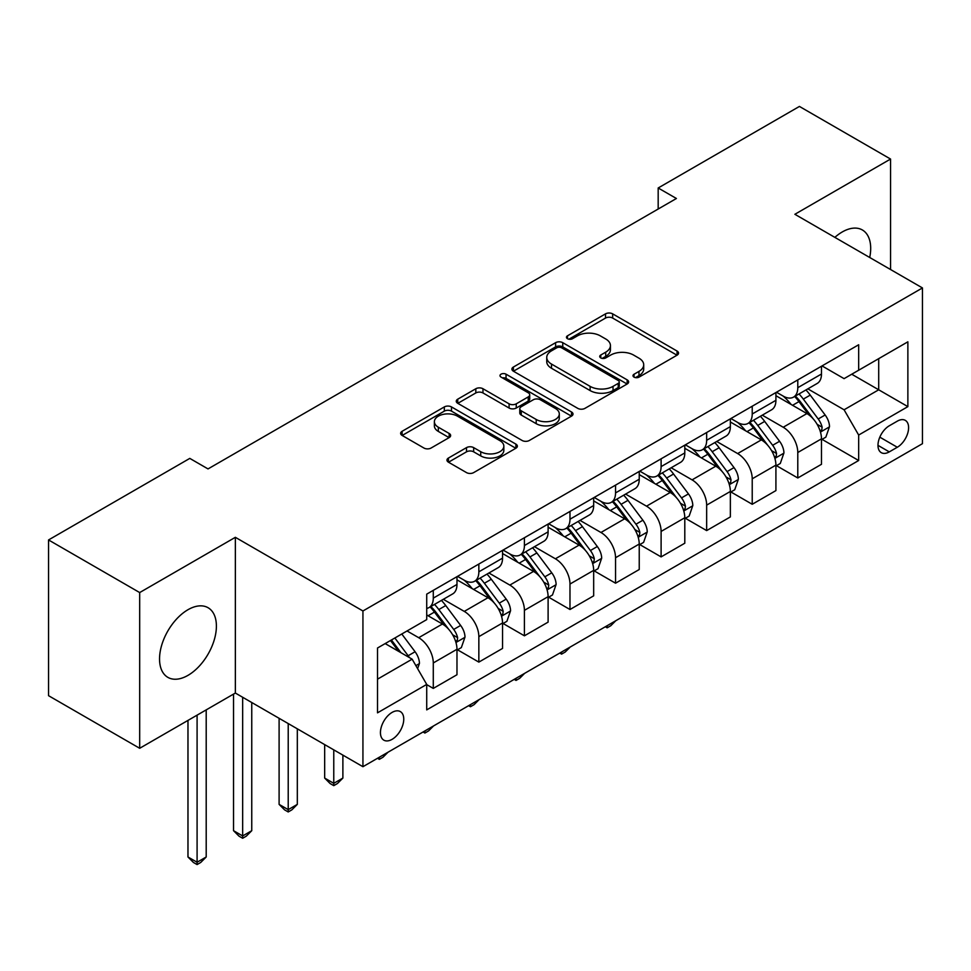 <?xml version="1.0" encoding="UTF-8"?>
<svg xmlns="http://www.w3.org/2000/svg" width="971" height="971" viewBox="0 0 971 971"><rect width="100%" height="100%" fill="white"/><g stroke="black" fill="none" stroke-linecap="round" stroke-linejoin="round"><path stroke-width="1.46" d="M634.051 377.124A3.544 2.039 0 0 0 639.052 377.124L677.066 355.18A5.061 2.925 0 0 0 678.547 353.116A5.061 2.925 0 0 0 677.066 351.053L612.665 313.864A5.061 2.925 0 0 0 605.516 313.864L567.501 335.808A3.544 2.039 0 0 0 566.457 337.265A3.544 2.039 0 0 0 567.501 338.709A3.544 2.039 0 0 0 572.514 338.709L577.429 335.869A16.191 9.346 0 0 1 600.321 335.869L605.698 338.964A16.191 9.346 0 0 1 610.431 345.579A16.191 9.346 0 0 1 605.698 352.182L600.77 355.022A3.544 2.039 0 0 0 599.738 356.466A3.544 2.039 0 0 0 600.77 357.911A3.544 2.039 0 0 0 605.783 357.911L610.698 355.07A16.191 9.346 0 0 1 633.602 355.07L638.967 358.178A16.191 9.346 0 0 1 643.712 364.78A16.191 9.346 0 0 1 638.967 371.395L634.051 374.236A3.544 2.039 0 0 0 633.007 375.68A3.544 2.039 0 0 0 634.051 377.124L634.051 374.236M187.973 675.367A40.212 23.219 120 0 0 214.239 639.938A40.212 23.219 120 0 0 208.073 607.725A40.212 23.219 120 0 0 187.973 609.715A40.212 23.219 120 0 0 161.708 645.145A40.212 23.219 120 0 0 167.874 677.37A40.212 23.219 120 0 0 187.973 675.367M869.713 257.497A40.212 23.219 120 0 0 862.357 229.969A40.212 23.219 120 0 0 842.258 231.96A40.212 23.219 120 0 0 834.854 237.373M392.09 739.344A16.495 9.528 120 0 0 402.868 724.815A16.495 9.528 120 0 0 400.343 711.597A16.495 9.528 120 0 0 392.09 712.411A16.495 9.528 120 0 0 381.324 726.951A16.495 9.528 120 0 0 383.848 740.169A16.495 9.528 120 0 0 392.09 739.344M448.444 458.045A5.061 2.925 0 0 0 446.963 460.108A5.061 2.925 0 0 0 448.444 462.184L466.517 472.61A5.061 2.925 0 0 0 473.666 472.61L515.892 448.238A5.061 2.925 0 0 0 517.373 446.175A5.061 2.925 0 0 0 515.892 444.111L451.491 406.922A5.061 2.925 0 0 0 444.33 406.922L402.115 431.294A5.061 2.925 0 0 0 400.635 433.369A5.061 2.925 0 0 0 402.115 435.433L423.939 448.032A5.061 2.925 0 0 0 431.088 448.032L449.16 437.593A5.061 2.925 0 0 0 450.641 435.53A5.061 2.925 0 0 0 449.16 433.467L438.334 427.216A13.533 7.817 0 0 1 434.377 421.693A13.533 7.817 0 0 1 442.727 414.471A13.533 7.817 0 0 1 457.475 416.171L499.883 440.64A13.533 7.817 0 0 1 503.84 446.175A13.533 7.817 0 0 1 495.489 453.396A13.533 7.817 0 0 1 480.73 451.697L473.666 447.619A5.061 2.925 0 0 0 466.517 447.619L448.444 458.045L448.444 462.184M235.358 537.315L139.678 592.565L48.55 539.949L48.55 695.685L139.678 748.289L235.358 693.051L362.936 766.702L362.936 610.977L235.358 537.315L235.358 693.051M890.553 269.525L890.553 159.05L794.873 214.288L922.45 287.938L362.936 610.977M890.553 159.05L799.424 106.434L658.18 187.986L658.18 209.02M48.55 539.949L189.794 458.397L208.025 468.92L676.411 198.497L658.18 187.986M577.781 408.366A5.061 2.925 0 0 0 584.943 408.366L627.157 383.994A5.061 2.925 0 0 0 628.638 381.931A5.061 2.925 0 0 0 627.157 379.867L562.755 342.678A5.061 2.925 0 0 0 555.606 342.678L513.38 367.05A5.061 2.925 0 0 0 511.899 369.126A5.061 2.925 0 0 0 513.38 371.189L577.781 408.366M502.456 377.889A3.544 2.039 0 0 1 506.049 378.387L506.049 374.187L571.518 411.983A5.061 2.925 0 0 1 573.011 414.047A5.061 2.925 0 0 1 571.518 416.11L529.304 440.494A5.061 2.925 0 0 1 522.155 440.494L457.754 403.305L457.754 399.178A5.061 2.925 0 0 0 456.261 401.241A5.061 2.925 0 0 0 457.754 403.305M457.754 399.178L475.814 388.74A5.061 2.925 0 0 1 482.975 388.74L509.095 403.827A5.061 2.925 0 0 0 516.244 403.827L528.236 396.908A5.061 2.925 0 0 0 529.717 394.845A5.061 2.925 0 0 0 528.236 392.77L501.036 377.076A3.544 2.039 0 0 1 500.004 375.631A3.544 2.039 0 0 1 502.189 373.738A3.544 2.039 0 0 1 506.049 374.187M897.301 421.159L889.278 425.784A15.985 9.225 120 0 0 878.84 439.863A15.985 9.225 120 0 0 881.292 452.668A15.985 9.225 120 0 0 889.278 451.879L897.301 447.255A15.985 9.225 120 0 0 907.739 433.163A15.985 9.225 120 0 0 905.288 420.358A15.985 9.225 120 0 0 897.301 421.159M362.936 766.702L922.45 443.674L922.45 287.938M822.024 365.909L844.078 378.641L858.667 370.23L858.667 344.766L426.718 594.143L426.718 619.607L377.513 648.009L377.513 712.835L426.718 684.421L426.718 709.886L858.667 460.509L858.667 435.044L844.078 409.786L807.836 388.861M858.667 370.23L907.873 341.816L907.873 406.631L858.667 435.044M139.678 592.565L139.678 748.289M851.737 374.223L878.706 389.796L878.706 358.651L907.873 341.816M844.078 409.786L878.706 389.796L907.873 406.631M377.513 679.166L412.141 659.163L385.171 643.591M426.718 684.628L433.284 688.415L433.284 662.95A20.622 11.907 -120 0 0 418.707 637.704L407.043 630.968M433.284 688.415L456.977 674.736L456.977 649.271A20.622 11.907 -120 0 0 442.4 624.025L426.718 614.971M457.523 649.805L478.849 662.113L478.849 636.648A20.622 11.907 -120 0 0 464.272 611.402L443.334 599.313M478.849 662.113L502.541 648.434L502.541 622.969A20.622 11.907 -120 0 0 487.964 597.723L456.977 579.833M503.087 623.503L524.413 635.811L524.413 610.346A20.622 11.907 -120 0 0 509.836 585.088L488.899 572.999M524.413 635.811L548.105 622.132L548.105 596.667A20.622 11.907 -120 0 0 533.528 571.409L502.541 553.519M548.651 597.189L569.977 609.509L569.977 584.044A20.622 11.907 -120 0 0 555.388 558.786L534.463 546.697M569.977 609.509L593.669 595.83L593.669 570.365A20.622 11.907 -120 0 0 579.092 545.107L548.105 527.217M594.216 570.887L615.541 583.195L615.541 557.73A20.622 11.907 -120 0 0 600.952 532.484L580.027 520.395M615.541 583.195L639.234 569.516L639.234 544.051A20.622 11.907 -120 0 0 624.644 518.805L593.669 500.915M639.78 544.585L661.105 556.893L661.105 531.428A20.622 11.907 -120 0 0 646.516 506.17L625.591 494.093M661.105 556.893L684.798 543.214L684.798 517.749A20.622 11.907 -120 0 0 670.208 492.491L639.234 474.613M685.344 518.271L706.657 530.591L706.657 505.126A20.622 11.907 -120 0 0 692.08 479.868L671.143 467.779M706.657 530.591L730.362 516.912L730.362 491.447A20.622 11.907 -120 0 0 715.773 466.189L684.798 448.299M730.908 491.969L752.222 504.277L752.222 478.812A20.622 11.907 -120 0 0 737.644 453.566L716.707 441.477M752.222 504.277L775.914 490.598L775.914 465.133A20.622 11.907 -120 0 0 761.337 439.887L730.362 421.997M776.46 465.667L797.786 477.975L797.786 452.51A20.622 11.907 -120 0 0 783.209 427.252L762.271 415.175M797.786 477.975L821.478 464.296L821.478 438.831A20.622 11.907 -120 0 0 806.901 413.573L775.914 395.695M776.46 392.223L783.209 396.107A20.622 11.907 -120 0 0 793.513 397.127A20.622 11.907 -120 0 0 797.786 387.696L797.786 379.904M730.908 418.525L737.644 422.421A20.622 11.907 -120 0 0 747.961 423.441A20.622 11.907 -120 0 0 752.222 413.998L752.222 406.218M685.344 444.827L692.08 448.723A20.622 11.907 -120 0 0 702.397 449.743A20.622 11.907 -120 0 0 706.657 440.3L706.657 432.52M639.78 471.129L646.516 475.025A20.622 11.907 -120 0 0 656.833 476.045A20.622 11.907 -120 0 0 661.105 466.614L661.105 458.822M594.216 497.443L600.952 501.339A20.622 11.907 -120 0 0 611.269 502.359A20.622 11.907 -120 0 0 615.541 492.916L615.541 485.124M548.651 523.745L555.388 527.641A20.622 11.907 -120 0 0 565.705 528.661A20.622 11.907 -120 0 0 569.977 519.218L569.977 511.438M503.087 550.047L509.836 553.943A20.622 11.907 -120 0 0 520.14 554.963A20.622 11.907 -120 0 0 524.413 545.532L524.413 537.74M457.523 576.361L464.272 580.245A20.622 11.907 -120 0 0 474.576 581.277A20.622 11.907 -120 0 0 478.849 571.834L478.849 564.042M822.024 439.353L858.667 460.509M793.513 397.127L817.206 383.448A20.622 11.907 -120 0 0 821.478 374.017L821.478 366.225M747.961 423.441L771.654 409.762A20.622 11.907 -120 0 0 775.914 400.319L775.914 392.539M702.397 449.743L726.09 436.064A20.622 11.907 -120 0 0 730.362 426.621L730.362 418.841M656.833 476.045L680.525 462.366A20.622 11.907 -120 0 0 684.798 452.935L684.798 445.143M611.269 502.359L634.961 488.68A20.622 11.907 -120 0 0 639.234 479.237L639.234 471.445M565.705 528.661L589.397 514.982A20.622 11.907 -120 0 0 593.669 505.539L593.669 497.759M520.14 554.963L543.833 541.284A20.622 11.907 -120 0 0 548.105 531.853L548.105 524.061M474.576 581.277L498.269 567.598A20.622 11.907 -120 0 0 502.541 558.155L502.541 550.363M426.718 608.416A20.622 11.907 -120 0 0 429.012 607.579L452.704 593.9A20.622 11.907 -120 0 0 456.977 584.457L456.977 576.677M429.012 607.579A20.622 11.907 -120 0 0 433.284 598.136L433.284 590.356M412.141 659.163L426.718 684.421M635.459 377.622L638.967 375.607A16.191 9.346 0 0 0 643.712 368.992L643.712 364.78M610.431 345.579L610.431 349.778A16.191 9.346 0 0 1 605.698 356.393L602.19 358.42M677.005 355.216L612.665 318.075A5.061 2.925 0 0 0 605.516 318.075L568.909 339.207M627.096 384.031L562.755 346.89A5.061 2.925 0 0 0 555.606 346.89L513.453 371.225M618.211 383.375A3.544 2.039 0 0 0 619.255 381.931A3.544 2.039 0 0 0 618.211 380.486L561.687 347.849A3.544 2.039 0 0 0 556.674 347.849L551.492 350.847A16.191 9.346 0 0 0 546.746 357.449A16.191 9.346 0 0 0 551.492 364.064L590.125 386.373A16.191 9.346 0 0 0 613.029 386.373L618.211 383.375L618.211 387.587A3.544 2.039 0 0 0 619.255 386.142L619.255 381.931M546.746 357.449L546.746 361.661A16.191 9.346 0 0 0 551.492 368.264L551.492 364.064M618.211 387.587L613.029 390.585A16.191 9.346 0 0 1 590.125 390.585L551.492 368.264M457.814 403.341L475.814 392.952L475.814 388.74M529.717 394.845L529.717 399.045A5.061 2.925 0 0 1 528.236 401.108L516.244 408.038A5.061 2.925 0 0 1 509.095 408.038L482.975 392.952A5.061 2.925 0 0 0 475.814 392.952M506.049 378.387L571.458 416.158M536.198 419.472A13.533 7.817 0 0 0 550.945 421.171A13.533 7.817 0 0 0 559.296 413.949A13.533 7.817 0 0 0 555.339 408.427L540.398 399.797A5.061 2.925 0 0 0 533.237 399.797L521.257 406.715A5.061 2.925 0 0 0 519.776 408.779A5.061 2.925 0 0 0 521.257 410.842L536.198 419.472L536.198 423.684A13.533 7.817 0 0 0 550.945 425.371A13.533 7.817 0 0 0 559.296 418.161L559.296 413.949M519.776 408.779L519.776 412.991A5.061 2.925 0 0 0 521.257 415.054L521.257 410.842M536.198 423.684L521.257 415.054M503.84 446.175L503.84 450.374A13.533 7.817 0 0 1 495.489 457.596A13.533 7.817 0 0 1 480.73 455.909L473.666 451.831A5.061 2.925 0 0 0 466.517 451.831L448.517 462.22M434.377 421.693L434.377 425.905A13.533 7.817 0 0 0 438.334 431.427L438.334 427.216M449.1 437.642L438.334 431.427M515.819 448.274L451.491 411.134A5.061 2.925 0 0 0 444.33 411.134L402.176 435.469M821.478 439.669L825.86 437.144L829.501 426.621A13.655 7.889 -120 0 0 825.144 414.993L810.251 395.112A39.435 22.77 -120 0 0 805.942 389.954M791.134 404.47A39.435 22.77 -120 0 0 783.063 396.022M820.24 431.306L821.83 429.595L822.121 427.204A13.655 7.889 -120 0 0 818.213 418.987L803.32 399.105A39.435 22.77 -120 0 0 799.024 393.959M795.346 396.071A32.735 18.898 60 0 1 800.723 402.188L813.322 419.011M794.642 396.484A39.435 22.77 60 0 1 798.951 401.63L808.843 414.848M615.784 620.724L610.795 625.712L607.154 627.812L605.321 626.756M607.154 625.712L607.154 627.812M775.914 465.983L780.296 463.458L783.937 452.935A13.655 7.889 -120 0 0 779.579 441.295L764.687 421.414A39.435 22.77 -120 0 0 760.378 416.268M745.57 430.784A39.435 22.77 -120 0 0 737.499 422.324M774.676 457.608L776.266 455.897L776.557 453.518A13.655 7.889 -120 0 0 772.649 445.301L757.756 425.419A39.435 22.77 -120 0 0 753.46 420.261M749.782 422.385A32.735 18.898 60 0 1 755.159 428.49L767.758 445.313M749.078 422.786A39.435 22.77 60 0 1 753.387 427.944L763.291 441.162M570.22 647.038L565.231 652.014L561.59 654.126L559.769 653.07M561.59 652.014L561.59 654.126M730.362 492.285L734.731 489.76L738.373 479.237A13.655 7.889 -120 0 0 734.015 467.609L719.123 447.728A39.435 22.77 -120 0 0 714.814 442.57M700.006 457.086A39.435 22.77 -120 0 0 691.935 448.638M729.112 483.922L730.702 482.199L730.993 479.82A13.655 7.889 -120 0 0 727.085 471.603L712.192 451.721A39.435 22.77 -120 0 0 707.895 446.563M704.218 448.687A32.735 18.898 60 0 1 709.595 454.792L722.206 471.615M703.514 449.1A39.435 22.77 60 0 1 707.823 454.246L717.727 467.464M524.656 673.34L519.667 678.328L516.026 680.428L514.205 679.372M516.026 678.316L516.026 680.428M684.798 518.587L689.167 516.062L692.808 505.539A13.655 7.889 -120 0 0 688.451 493.911L673.558 474.03A39.435 22.77 -120 0 0 669.25 468.872M654.442 483.388A39.435 22.77 -120 0 0 646.37 474.94M683.548 510.224L685.138 508.513L685.441 506.122A13.655 7.889 -120 0 0 681.521 497.905L666.628 478.023A39.435 22.77 -120 0 0 662.331 472.877M658.666 474.989A32.735 18.898 60 0 1 664.03 481.106L676.641 497.929M657.95 475.402A39.435 22.77 60 0 1 662.258 480.548L672.163 493.766M479.091 699.642L474.115 704.63L470.462 706.73L468.641 705.674M470.462 704.63L470.462 706.73M639.234 544.901L643.603 542.376L647.244 531.853A13.655 7.889 -120 0 0 642.887 520.213L627.994 500.332A39.435 22.77 -120 0 0 623.698 495.186M608.878 509.702A39.435 22.77 -120 0 0 600.806 501.242M637.983 536.526L639.573 534.815L639.877 532.436A13.655 7.889 -120 0 0 635.969 524.219L621.064 504.337A39.435 22.77 -120 0 0 616.767 499.179M613.102 501.303A32.735 18.898 60 0 1 618.466 507.408L631.077 524.231M612.398 501.704A39.435 22.77 60 0 1 616.694 506.862L626.598 520.08M433.527 725.956L428.551 730.932L424.897 733.044L423.077 731.988M424.897 730.932L424.897 733.044M593.669 571.203L598.039 568.678L601.68 558.155A13.655 7.889 -120 0 0 597.323 546.527L582.43 526.646A39.435 22.77 -120 0 0 578.133 521.488M563.314 536.004A39.435 22.77 -120 0 0 555.242 527.556M592.419 562.84L594.009 561.117L594.313 558.738A13.655 7.889 -120 0 0 590.404 550.521L575.512 530.639A39.435 22.77 -120 0 0 571.203 525.481M567.537 527.605A32.735 18.898 60 0 1 572.902 533.71L585.513 550.533M566.833 528.006A39.435 22.77 60 0 1 571.13 533.164L581.034 546.382M387.963 752.258L382.987 757.234L379.333 759.346L377.513 758.29M379.333 757.234L379.333 759.346M548.105 597.505L552.475 594.98L556.116 584.457A13.655 7.889 -120 0 0 551.759 572.829L536.866 552.948A39.435 22.77 -120 0 0 532.569 547.79M517.749 562.306A39.435 22.77 -120 0 0 509.678 553.858M546.855 589.142L548.445 587.431L548.749 585.04A13.655 7.889 -120 0 0 544.84 576.823L529.948 556.941A39.435 22.77 -120 0 0 525.639 551.795M521.973 553.907A32.735 18.898 60 0 1 527.338 560.024L539.949 576.847M521.269 554.32A39.435 22.77 60 0 1 525.566 559.466L535.47 572.684M333.769 749.867L333.769 783.33L342.884 778.074L342.884 755.135M342.884 778.074L337.423 783.548L333.769 785.648L330.128 783.548L324.666 778.074L324.666 744.611M324.666 778.074L333.769 783.33L333.769 785.648M502.541 623.819L506.911 621.282L510.564 610.759A13.655 7.889 -120 0 0 506.194 599.131L491.302 579.25A39.435 22.77 -120 0 0 487.005 574.104M472.185 588.608A39.435 22.77 -120 0 0 464.114 580.16M501.291 615.444L502.881 613.733L503.184 611.342A13.655 7.889 -120 0 0 499.276 603.137L484.383 583.255A39.435 22.77 -120 0 0 480.075 578.097M476.409 580.221A32.735 18.898 60 0 1 481.786 586.326L494.385 603.149M475.705 580.622A39.435 22.77 60 0 1 480.002 585.78L489.906 598.998M288.217 723.565L288.217 809.644L297.32 804.376L297.32 728.82M297.32 804.376L291.858 809.85L288.217 811.95L284.564 809.85L279.102 804.376L279.102 718.309M279.102 804.376L288.217 809.644L288.217 811.95M456.977 650.121L461.346 647.596L465 637.073A13.655 7.889 -120 0 0 460.63 625.433L445.738 605.552A39.435 22.77 -120 0 0 441.441 600.406M455.739 641.758L457.317 640.035L457.62 637.656A13.655 7.889 -120 0 0 453.712 629.439L438.819 609.557A39.435 22.77 -120 0 0 434.51 604.399M430.845 606.523A32.735 18.898 60 0 1 436.222 612.628L448.82 629.451M430.141 606.924A39.435 22.77 60 0 1 434.438 612.082L444.342 625.3M242.653 697.263L242.653 835.946L251.756 830.691L251.756 702.519M251.756 830.691L246.294 836.152L242.653 838.264L239 836.152L233.538 830.691L233.538 694.107M233.538 830.691L242.653 835.946L242.653 838.264M417.615 668.643L419.436 663.375A13.655 7.889 -120 0 0 415.078 651.747L401.788 634.002M409.386 657.573A13.655 7.889 -120 0 0 408.148 655.741L394.857 637.996M391.434 639.974L400.987 652.73M390.488 640.532L398.583 651.335M197.089 715.142L197.089 862.248L206.204 856.992L206.204 709.886M206.204 856.992L200.73 862.466L197.089 864.566L193.435 862.466L187.973 856.992L187.973 720.409M187.973 856.992L197.089 862.248L197.089 864.566M418.707 637.704L442.4 624.025M464.272 611.402L487.964 597.723M509.836 585.088L533.528 571.409M555.388 558.786L579.092 545.107M600.952 532.484L624.644 518.805M646.516 506.17L670.208 492.491M692.08 479.868L715.773 466.189M737.644 453.566L761.337 439.887M783.209 427.252L806.901 413.573M797.786 387.696L821.478 374.017M797.786 452.51L821.478 438.831M752.222 478.812L775.914 465.133M752.222 413.998L775.914 400.319M706.657 505.126L730.362 491.447M706.657 440.3L730.362 426.621M661.105 531.428L684.798 517.749M661.105 466.614L684.798 452.935M615.541 557.73L639.234 544.051M615.541 492.916L639.234 479.237M569.977 584.044L593.669 570.365M569.977 519.218L593.669 505.539M524.413 610.346L548.105 596.667M524.413 545.532L548.105 531.853M478.849 636.648L502.541 622.969M478.849 571.834L502.541 558.155M433.284 662.95L456.977 649.271M433.284 598.136L456.977 584.457M879.823 437.156L897.301 447.255M877.978 445.361L889.278 451.879M638.967 375.607L638.967 371.395M600.77 357.911L600.77 355.022M605.698 356.393L605.698 352.182M567.501 338.709L567.501 335.808M605.516 318.075L605.516 313.864M612.665 318.075L612.665 313.864M677.066 355.18L677.066 351.053M513.38 371.189L513.38 367.05M555.606 346.89L555.606 342.678M562.755 346.89L562.755 342.678M627.157 383.994L627.157 379.867M590.125 390.585L590.125 386.373M613.029 390.585L613.029 386.373M482.975 392.952L482.975 388.74M509.095 408.038L509.095 403.827M516.244 408.038L516.244 403.827M528.236 401.108L528.236 396.908M571.518 416.11L571.518 411.983M466.517 451.831L466.517 447.619M473.666 451.831L473.666 447.619M480.73 455.909L480.73 451.697M449.16 437.593L449.16 433.467M402.115 435.433L402.115 431.294M444.33 411.134L444.33 406.922M451.491 411.134L451.491 406.922M515.892 448.238L515.892 444.111M820.459 432.059L829.416 426.888M803.32 399.105L810.251 395.112M792.579 405.308L798.951 401.63M818.213 418.987L825.144 414.993M817.133 424.327L822.121 427.204M774.894 458.361L783.852 453.19M757.756 425.419L764.687 421.414M747.015 431.622L753.387 427.944M772.649 445.301L779.579 441.295M771.569 450.629L776.557 453.518M729.33 484.663L738.288 479.504M712.192 451.721L719.123 447.728M701.45 457.924L707.823 454.246M727.085 471.603L734.015 467.609M726.005 476.943L730.993 479.82M683.778 510.977L692.724 505.806M666.628 478.023L673.558 474.03M655.898 484.226L662.258 480.548M681.521 497.905L688.451 493.911M680.44 503.245L685.441 506.122M638.214 537.279L647.159 532.108M621.064 504.337L627.994 500.332M610.334 510.528L616.694 506.862M635.969 524.219L642.887 520.213M634.876 529.547L639.877 532.436M592.65 563.581L601.595 558.422M575.512 530.639L582.43 526.646M564.77 536.842L571.13 533.164M590.404 550.521L597.323 546.527M589.312 555.849L594.313 558.738M547.086 589.895L556.031 584.724M529.948 556.941L536.866 552.948M519.206 563.144L525.566 559.466M544.84 576.823L551.759 572.829M543.76 582.163L548.749 585.04M501.522 616.197L510.467 611.026M484.383 583.255L491.302 579.25M473.642 589.446L480.002 585.78M499.276 603.137L506.194 599.131M498.196 608.465L503.184 611.342M455.957 642.499L464.903 637.34M438.819 609.557L445.738 605.552M428.077 615.76L434.438 612.082M453.712 629.439L460.63 625.433M452.632 634.767L457.62 637.656M415.879 665.645L419.338 663.642M408.148 655.741L415.078 651.747"/></g></svg>
